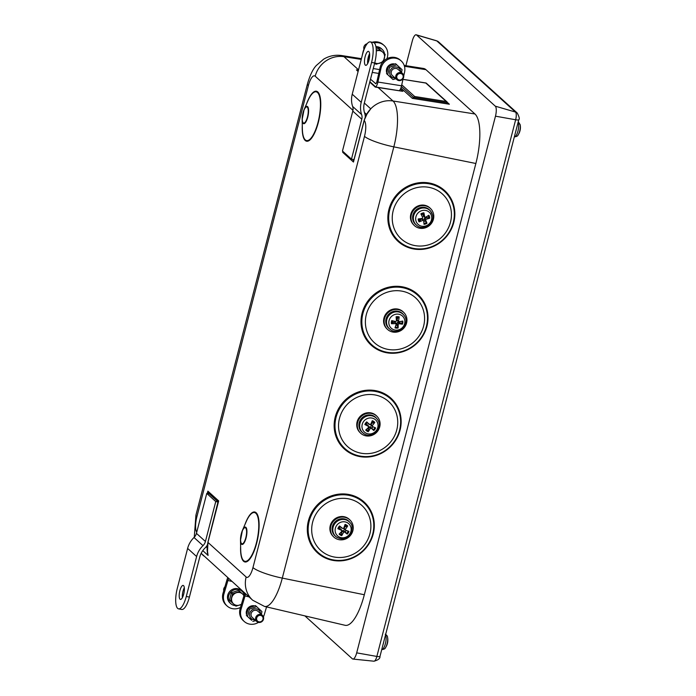 <?xml version="1.0" encoding="UTF-8"?>
<svg xmlns="http://www.w3.org/2000/svg" width="696" height="696" viewBox="0 0 696 696"><rect width="100%" height="100%" fill="white"/><g stroke="black" fill="none" stroke-linecap="round" stroke-linejoin="round"><path stroke-width="1.04" d="M366.157 115.249L370.742 108.828A25.143 23.438 -47.9 0 0 364.199 120.512A13.233 4.176 101.1 0 1 364.495 136.338L252.961 567.588A25.143 4.446 14.5 0 0 282.298 578.106A38.367 12.102 -78.9 0 1 264.506 606.425L345.12 625.304A41.412 13.059 -78.9 0 0 364.33 594.741L475.864 163.49A41.412 13.059 -78.9 0 0 474.959 113.987L425.952 69.678A41.412 13.059 -78.9 0 0 423.551 68.469L404.185 65.415M207.069 549.083L208.087 555.434L207.13 548.84M217.97 503.634L218.674 500.902L217.874 501.294A3.349 2.714 150.1 0 1 218.083 501.59L207.869 542.323L246.149 576.993A25.143 23.438 132.1 0 0 252.7 600.222L201.179 553.311M364.33 594.741L282.298 578.106L393.832 146.856A38.367 12.102 -78.9 0 0 392.996 100.99A25.143 23.438 -47.9 0 0 370.742 108.828L366.444 114.327L364.434 112.517M342.998 151.511L342.676 152.285L343.694 152.146M366.488 114.466A3.349 1.453 20.2 0 0 366.444 114.327L366.209 114.979M208.948 493.847A3.349 0.748 142.8 0 0 209.096 493.351L207.878 491.15L207.695 493.603M206.764 493.421L215.751 501.555L205.424 541.479A8.378 7.813 -47.9 0 1 203.006 545.629A22.072 20.575 132.1 0 0 196.611 556.539L186.284 596.472A16.765 5.29 -78.9 0 1 178.567 608.852A16.765 5.29 -78.9 0 1 177.297 588.337L187.624 548.404A22.072 20.575 132.1 0 1 194.01 537.495A8.378 7.813 -47.9 0 0 196.437 533.353L206.764 493.421L209.313 493.916A2.767 0.487 -165.5 0 1 209.444 494.021L218.213 501.955A3.349 3.123 -47.9 0 0 217.874 501.294L209.096 493.351A3.349 3.123 132.1 0 1 209.444 494.021M353.942 159.828A3.349 2.062 45.8 0 1 353.29 160.045L353.464 162.046L354.264 158.949M400.887 88.001L412.354 98.362L413.511 97.423L447.78 102.86L449.355 104.226L447.745 102.773M447.78 102.86L446.206 101.486L414.659 96.483L401.749 84.808M402.958 79.361L426.265 83.129L447.206 102.06M401.366 86.452L413.511 97.423L414.659 96.483M474.959 113.987L392.996 100.99L377.928 87.374A25.143 23.438 132.1 0 0 375.283 87.104L369.75 82.102M358.092 71.566L356.43 69.887L358.449 70.209M402.062 91.202L375.283 87.104M375.727 87.026L369.785 81.954M358.135 71.427L356.43 69.887L358.205 71.157M183.544 585.614A7.125 2.245 101.1 0 1 183.857 593.488A7.125 2.245 101.1 0 1 180.421 599.395A7.125 2.245 101.1 0 1 179.585 591.974A7.125 2.245 101.1 0 1 183.161 585.414A7.125 2.245 101.1 0 1 183.544 585.614M207.312 545.125A11.736 10.936 -47.9 0 1 205.155 547.891A18.722 17.452 132.1 0 0 199.735 557.148L189.408 597.081A16.765 5.29 -78.9 0 1 181.691 609.47L178.567 608.852M184.318 587.772A7.125 2.245 -78.9 0 0 182.387 597.647M215.751 501.555L218.231 502.033M365.287 116.98A11.736 10.936 132.1 0 0 364.695 113.335A18.722 17.452 -47.9 0 1 364.356 102.947L374.683 63.023A16.765 5.29 -78.9 0 0 373.404 42.508L370.281 41.89A16.765 5.29 -78.9 0 0 362.564 54.279L352.237 94.212A22.072 20.575 -47.9 0 0 352.637 106.453A8.378 7.813 132.1 0 1 352.794 111.099L342.467 151.032L351.463 159.158L361.79 119.225A8.378 7.813 132.1 0 0 361.633 114.579A22.072 20.575 -47.9 0 1 361.233 102.338L371.56 62.405A16.765 5.29 -78.9 0 0 370.281 41.89M351.463 159.158L353.986 159.654M365.304 65.128A7.125 2.245 101.1 0 1 365 57.263A7.125 2.245 101.1 0 1 368.428 51.356A7.125 2.245 101.1 0 1 369.272 58.777A7.125 2.245 101.1 0 1 365.696 65.337A7.125 2.245 101.1 0 1 365.304 65.128M369.593 53.714A7.125 2.245 -78.9 0 0 367.662 63.588M240.477 607.443A12.571 11.719 -47.9 0 1 227.114 606.007A12.571 11.719 -47.9 0 1 223.947 593.966L227.923 580.49A3.349 1.079 103.1 0 1 228.775 578.585M227.749 577.663A6.708 2.158 -76.9 0 0 227.018 579.681L223.051 593.157A12.571 11.719 -47.9 0 0 226.209 605.189L227.114 606.007M258.433 622.398A12.571 11.719 -47.9 0 1 244.2 621.45L243.295 620.641A12.571 11.719 -47.9 0 1 240.137 608.608L244.105 595.123A3.349 1.079 -76.9 0 0 244.505 592.809M245.523 593.731A6.708 2.158 103.1 0 1 245.009 595.941L241.034 609.418A12.571 11.719 -47.9 0 0 244.2 621.45M263.427 616.873A12.571 11.719 -47.9 0 0 264.219 614.838L266.559 606.903M247.437 610.644L246.593 610.479A6.621 6.177 -47.9 0 1 254.475 605.859M246.541 614.481A6.621 6.177 -47.9 0 1 246.358 611.366L247.193 611.123A6.621 6.177 -47.9 0 0 246.889 612.776M235.344 605.607A8.378 7.813 -47.9 0 1 230.82 603.71L229.924 602.893A8.378 7.813 -47.9 0 1 228.514 593.183A8.378 7.813 -47.9 0 1 237.606 588.694A8.378 7.813 -47.9 0 1 241.164 590.46L242.06 591.278A8.378 7.813 -47.9 0 1 244.209 594.749M230.82 603.71A8.378 7.813 -47.9 0 1 229.41 593.992A8.378 7.813 -47.9 0 1 238.51 589.503A8.378 7.813 -47.9 0 1 242.06 591.278M260.652 615.421A3.367 3.141 -47.9 0 1 262.122 620.771A3.367 3.141 -47.9 0 1 256.694 619.701A3.367 3.141 -47.9 0 1 260.652 615.421M260.635 614.438A4.193 3.906 132.1 0 0 256.789 621.537A4.193 3.906 132.1 0 0 263.114 620.179A4.193 3.906 132.1 0 0 260.635 614.438M262.409 615.325L257.868 611.21A4.193 3.906 132.1 0 0 252.161 611.706A4.193 3.906 132.1 0 0 252.248 617.43L256.789 621.537M243.905 595.828A6.708 6.255 132.1 0 0 242.565 593.992A6.708 6.255 132.1 0 0 236.327 592.766A6.708 6.255 132.1 0 0 231.768 597.69A6.708 6.255 132.1 0 0 233.465 603.832A6.708 6.255 132.1 0 0 239.702 605.059A6.708 6.255 132.1 0 0 241.442 604.172M241.364 604.441L235.944 606.146L229.471 600.161L231.376 592.783L238.571 590.321L244.044 595.358M231.376 592.783L232.56 593.862L239.763 591.391M229.471 600.161L230.654 601.24L232.56 593.862M235.944 606.146L230.654 601.24M223.747 590.791A4.193 3.906 -47.9 0 1 224.93 586.772M246.593 610.479L247.541 610.253A6.621 6.177 -47.9 0 1 247.567 610.201M250.36 607.19A6.621 6.177 -47.9 0 1 252.831 606.329M249.446 609.122L256.65 606.66L255.484 605.607L248.281 608.069L246.375 615.447L251.665 620.362L247.541 616.499L249.446 609.122L248.281 608.069M256.65 606.66L261.94 611.567L261.392 614.394M247.541 616.499L246.375 615.447M255.754 620.597L252.831 621.415M260.539 613.628A5.699 5.316 132.1 0 0 249.62 613.924A5.699 5.316 132.1 0 0 254.919 619.849M370.498 79.205L375.796 83.694M403.75 75.829L404.576 72.132A12.571 11.719 132.1 0 0 401.2 60.935L400.296 60.117A12.571 11.719 132.1 0 0 388.42 58.02A12.571 11.719 132.1 0 0 380.06 67.573L377.014 81.232A3.349 1.035 99 0 1 375.588 83.729A3.349 1.035 99 0 1 375.396 83.633M375.623 86.904A6.708 2.071 -81 0 0 377.911 82.041L380.956 68.382A12.571 11.719 132.1 0 1 389.316 58.838A12.571 11.719 132.1 0 1 401.2 60.935M403.158 78.474L401.531 85.791A6.708 2.071 99 0 1 399.139 90.706M362.007 56.446L362.973 52.122A12.571 11.719 132.1 0 1 364.739 47.893M374.152 42.847A12.571 11.719 132.1 0 1 384.114 45.484A12.571 11.719 132.1 0 1 387.489 56.681L387.054 58.612M384.114 45.484L383.209 44.675A12.571 11.719 132.1 0 0 372.247 42.273M369.028 59.873A8.378 7.813 -47.9 0 1 368.071 58.072M375.927 46.684A8.378 7.813 -47.9 0 1 381.304 48.59L382.2 49.407A8.378 7.813 -47.9 0 1 384.557 53.844M386.68 72.61A6.621 6.177 -47.9 0 1 388.229 66.068A6.621 6.177 -47.9 0 1 394.606 63.997M369.15 59.325A8.378 7.813 -47.9 0 1 368.506 56.402M376.075 47.563A8.378 7.813 -47.9 0 1 382.2 49.407M375.483 63.736A8.378 7.813 -47.9 0 1 374.526 63.614M374.744 62.797A6.708 6.255 132.1 0 0 379.842 63.188A6.708 6.255 132.1 0 0 384.392 58.264A6.708 6.255 132.1 0 0 382.704 52.122A6.708 6.255 132.1 0 0 376.458 50.904A6.708 6.255 132.1 0 0 376.292 50.965M376.24 49.294L378.711 48.45L385.192 54.436L383.279 61.813L376.084 64.276L374.683 63.005M376.084 64.276L374.692 62.979M376.292 50.956L379.903 49.52M363.982 49.251A4.193 3.906 -47.9 0 1 367.14 43.735M399.13 79.97A3.367 3.141 -47.9 0 1 397.66 74.629A3.367 3.141 -47.9 0 1 403.088 75.69A3.367 3.141 -47.9 0 1 399.13 79.97M398.704 80.553A4.193 3.906 132.1 0 0 402.549 73.454A4.193 3.906 132.1 0 0 396.224 74.811A4.193 3.906 132.1 0 0 398.704 80.553M402.549 73.454L397.999 69.348A4.193 3.906 132.1 0 0 391.674 70.705A4.193 3.906 132.1 0 0 392.379 75.559L396.929 79.675M395.894 78.735L392.97 79.544L386.515 73.576L387.681 74.637L389.586 67.26L388.42 66.198L386.515 73.576M392.97 79.544L387.681 74.637M389.586 67.26L396.781 64.789L402.07 69.704L401.522 72.532M396.781 64.789L395.615 63.736L388.42 66.198M400.678 71.758A5.699 5.316 132.1 0 0 389.769 71.992A5.699 5.316 132.1 0 0 395.05 77.978M392.97 64.467A6.621 6.177 132.1 0 0 390.491 65.32M387.707 68.33A6.621 6.177 132.1 0 0 387.028 70.905M304.883 615.882L352.367 658.808A8.378 2.645 -78.9 0 0 352.898 659.06A8.378 2.645 -78.9 0 0 356.683 652.857L495.474 116.18A8.378 2.645 -78.9 0 0 495.291 106.166L416.6 35.017A8.378 2.645 -78.9 0 0 416.225 34.8A8.378 2.645 -78.9 0 0 412.293 40.977L405.899 65.685M515.501 132.344A8.378 2.645 -78.9 0 0 516.371 128.995M382.904 645.062A8.378 2.645 -78.9 0 0 383.774 641.703M385.567 634.795A7.882 2.488 101.1 0 1 385.375 643.687A7.882 2.488 101.1 0 1 381.773 649.551C383.957 649.403 385.219 648.742 385.558 647.567L385.558 647.567A6.508 2.053 -78.9 0 0 387.559 637.345L387.559 637.345C387.541 636.135 386.776 635.091 385.245 634.221M518.155 134.85L518.155 134.85A6.508 2.053 -78.9 0 0 520.156 124.636L520.156 124.636A13.407 13.407 0 0 1 518.155 134.85C517.815 136.024 516.554 136.686 514.37 136.834L514.344 136.834M398.069 241.381A34.469 32.503 135.1 0 0 453.853 222.154A34.469 32.503 135.1 0 0 412.128 184.362A34.469 32.503 135.1 0 0 398.069 241.381M414.085 225.295L413.528 224.738A11.736 11.066 -44.9 0 1 418.861 205.642A11.736 11.066 -44.9 0 1 430.145 208.165L430.694 208.722A11.736 11.066 -44.9 0 1 430.206 224.834A11.736 11.066 -44.9 0 1 414.085 225.295A11.736 11.066 -44.9 0 1 419.418 206.19A11.736 11.066 -44.9 0 1 430.694 208.722M415.964 224.738A10.057 9.483 -44.9 0 1 415.695 210.296A10.057 9.483 -44.9 0 1 430.137 210.601L430.702 211.306A9.961 9.396 135.1 0 0 416.399 211.001A9.961 9.396 135.1 0 0 416.669 225.313L415.964 224.738M423.655 220.719L421.524 218.805L419.07 221.894A16.747 6.664 -25.3 0 0 422.855 220.327L423.655 220.719A16.747 1.905 81 0 1 423.995 224.312A5.916 5.577 135.1 0 0 426.987 223.268L425.186 220.876A3.776 3.558 -44.9 0 1 423.742 221.476M421.524 218.805L422.916 219.484M420.14 219.988A3.776 3.558 -44.9 0 1 419.653 218.77M421.385 214.838A3.776 3.558 -44.9 0 1 423.22 214.22L423.907 212.837A5.916 5.577 135.1 0 0 420.915 213.881L422.724 217.561L422.281 218.387A16.747 3.115 171.8 0 1 418.2 218.953A5.916 5.577 135.1 0 0 419.07 221.894M424.969 217.274L423.481 216.421L423.22 214.22M426.752 216.552A3.776 3.558 -44.9 0 1 426.926 217.622L429.702 218.196A5.916 5.577 135.1 0 0 428.832 215.255A16.747 3.915 153.5 0 1 425.5 217.274L424.699 216.874A16.747 4.663 -101.8 0 0 423.907 212.837M425.186 220.876L424.099 219.075L424.865 217.639L426.926 217.622M425.5 217.274L423.133 215.795M426.987 223.268A16.747 3.097 -119.5 0 0 425.63 220.032L426.074 219.205A16.747 5.864 -6 0 0 429.702 218.196M431.407 215.63A8.265 7.795 -44.9 0 1 421.767 226.209A8.265 7.795 -44.9 0 1 417.905 213.098A8.265 7.795 -44.9 0 1 431.407 215.63M408.213 349.488A34.469 32.503 135.1 0 0 414.111 291.52A34.469 32.503 135.1 0 0 361.172 318.35A34.469 32.503 135.1 0 0 408.213 349.488M387.237 329.112L386.68 328.564A11.736 11.066 -44.9 0 1 383.661 319.612A11.736 11.066 -44.9 0 1 391.413 309.676A11.736 11.066 -44.9 0 1 403.288 311.982L403.845 312.539A11.736 11.066 -44.9 0 1 403.358 328.66A11.736 11.066 -44.9 0 1 387.237 329.112A11.736 11.066 -44.9 0 1 384.218 320.16A11.736 11.066 -44.9 0 1 391.961 310.233A11.736 11.066 -44.9 0 1 403.845 312.539M389.116 328.564A10.057 9.483 -44.9 0 1 388.838 314.113A10.057 9.483 -44.9 0 1 403.288 314.418L403.854 315.123A9.961 9.396 135.1 0 0 397.138 311.799A9.961 9.396 135.1 0 0 387.298 318.159A9.961 9.396 135.1 0 0 389.821 329.13L389.116 328.564M400.078 321.517A3.776 3.558 -44.9 0 1 399.826 322.822L402.453 324.171A5.916 5.577 135.1 0 0 402.767 321.056A16.747 2.897 175.5 0 1 399.095 321.656L398.512 320.986A16.747 6.099 -79.5 0 0 399.2 316.924L397.738 318.202A3.776 3.558 -44.9 0 0 396.224 318.046M396.137 324.249L394.38 322.004L391.439 323.727A16.747 5.646 -2.2 0 0 395.563 323.579L396.137 324.249A16.747 3.341 102.5 0 1 394.997 327.86A5.916 5.577 135.1 0 0 398.112 327.981L396.616 323.222L397.842 322.144L399.826 322.822M397.042 325.267A3.776 3.558 -44.9 0 1 395.815 325.345M394.38 322.004L395.389 323.17M392.796 322.544A3.776 3.558 -44.9 0 1 392.883 320.882M397.964 320.917L396.955 319.751L397.738 318.202M399.2 316.924A5.916 5.577 135.1 0 0 396.094 316.802A16.747 2.192 84.6 0 1 396.468 320.908L395.763 321.526A16.747 1.575 -166.9 0 1 391.744 320.612A5.916 5.577 135.1 0 0 391.439 323.727M399.095 321.656L396.955 319.751M398.112 327.981A16.747 4.942 -98.1 0 0 398.182 324.327L398.895 323.71A16.747 4.324 16 0 0 402.453 324.171M397.634 314.105A8.265 7.795 -44.9 0 1 403.367 326.424A8.265 7.795 -44.9 0 1 389.525 325.867A8.265 7.795 -44.9 0 1 397.634 314.105M400.94 425.378A34.469 32.503 135.1 0 0 354.238 393.745A34.469 32.503 135.1 0 0 347.765 451.687A34.469 32.503 135.1 0 0 400.94 425.378M360.389 432.938L359.832 432.381A11.736 11.066 -44.9 0 1 360.319 416.26A11.736 11.066 -44.9 0 1 376.44 415.808L376.997 416.356A11.736 11.066 -44.9 0 1 377.162 431.764A11.736 11.066 -44.9 0 1 361.781 434.113A11.736 11.066 -44.9 0 1 360.389 432.938A11.736 11.066 -44.9 0 1 360.876 416.817A11.736 11.066 -44.9 0 1 376.997 416.356M374.465 416.443A10.057 9.483 -44.9 0 1 376.432 418.244L377.006 418.949A9.961 9.396 135.1 0 0 375.057 417.165A9.961 9.396 135.1 0 0 361.529 420.036A9.961 9.396 135.1 0 0 362.973 432.955L362.268 432.381A10.057 9.483 -44.9 0 1 361.059 419.001A10.057 9.483 -44.9 0 1 374.465 416.443M371.594 422.35A3.776 3.558 -44.9 0 1 372.447 423.081L374.787 422.411A5.916 5.577 135.1 0 0 372.264 420.715A16.747 3.863 115 0 1 370.637 424.473L369.733 424.664A16.747 1.235 -138 0 0 366.714 421.898L367.288 422.768A3.776 3.558 -44.9 0 0 366.122 424.43L367.923 425.152L368.758 426.613M372.351 426.439L371.09 425.708L370.846 424.151L372.447 423.081M371.09 425.708L372.438 426.483L372.29 425.587A16.747 6.943 -46.5 0 0 374.787 422.411M370.759 424.221L372.29 425.587M372.952 426.718A3.776 3.558 -44.9 0 1 371.821 428.266L373.796 430.528A5.916 5.577 135.1 0 0 375.64 427.91A16.747 0.487 -155.1 0 1 372.438 426.483M366.122 424.43L364.861 424.517A16.747 3.236 28.1 0 0 368.523 426.396L368.663 427.283A16.747 4.185 133.6 0 1 365.722 430.015A5.916 5.577 135.1 0 0 368.236 431.711L368.793 427.074L370.359 426.744L371.821 428.266M368.262 429.023A3.776 3.558 -44.9 0 1 367.331 428.562M369.837 424.743L367.288 422.768M368.236 431.711A16.747 6.621 -66.3 0 0 370.315 428.397L371.22 428.205A16.747 1.514 45.4 0 0 373.796 430.528M367.558 424.856L368.663 427.283M370.637 424.473L368.28 423.82M363.512 421.593A8.265 7.795 -44.9 0 1 377.345 422.289A8.265 7.795 -44.9 0 1 369.124 433.973A8.265 7.795 -44.9 0 1 363.512 421.593M366.714 421.898A5.916 5.577 135.1 0 0 364.861 424.517M307.336 527.864A34.469 32.503 135.1 0 0 356.204 556.217A34.469 32.503 135.1 0 0 358.866 498.197A34.469 32.503 135.1 0 0 307.336 527.864M333.532 536.755L332.984 536.207A11.736 11.066 -44.9 0 1 332.566 521.095A11.736 11.066 -44.9 0 1 347.582 518.05A11.736 11.066 -44.9 0 1 349.592 519.625L350.149 520.182A11.736 11.066 -44.9 0 1 349.653 536.294A11.736 11.066 -44.9 0 1 333.532 536.755A11.736 11.066 -44.9 0 1 333.123 521.643A11.736 11.066 -44.9 0 1 348.139 518.607A11.736 11.066 -44.9 0 1 350.149 520.182M350.158 522.766C352.541 524.758 352.733 528.49 350.732 533.962C346.582 539.278 341.71 540.209 336.125 536.773L335.42 536.198A10.057 9.483 -44.9 0 1 335.141 521.756A10.057 9.483 -44.9 0 1 349.583 522.061L350.158 522.766A9.961 9.396 135.1 0 0 335.846 522.47A9.961 9.396 135.1 0 0 336.125 536.773A9.961 9.396 135.1 0 0 337.29 537.573M341.866 531.222L340.675 528.795L337.891 528.708A16.747 3.584 24.5 0 0 341.666 530.343L341.866 531.222A16.747 4.167 129.7 0 1 339.117 534.11A5.916 5.577 135.1 0 0 341.745 535.633L341.64 532.901A3.776 3.558 -44.9 0 1 340.683 532.51M340.675 528.795L341.936 530.578M339.196 528.481A3.776 3.558 -44.9 0 1 340.257 526.759L339.57 525.976A5.916 5.577 135.1 0 0 337.891 528.708M341.545 527.846L340.257 526.759M344.503 526.037A3.776 3.558 -44.9 0 1 345.433 526.733L347.687 525.958A5.916 5.577 135.1 0 0 345.059 524.436A16.747 3.732 111.2 0 1 343.659 528.299L342.763 528.551A16.747 0.87 -141.5 0 0 339.57 525.976M345.512 530.143L344.111 529.334L343.928 527.881L345.433 526.733M343.763 528.038L345.39 529.299A16.747 6.917 -50.6 0 0 347.687 525.958M346.156 530.378A3.776 3.558 -44.9 0 1 345.155 531.918L347.234 534.084A5.916 5.577 135.1 0 0 348.913 531.361A16.747 0.827 -158.6 0 1 345.59 530.178L345.39 529.299L345.59 530.178M341.64 532.901L342.058 530.918L343.606 530.482L345.155 531.918M341.745 535.633A16.747 6.482 -70.3 0 0 343.598 532.222L344.485 531.97A16.747 1.879 41.8 0 0 347.234 534.084M349.923 533.675A8.265 7.795 -44.9 0 1 336.02 533.902A8.265 7.795 -44.9 0 1 343.485 521.748A8.265 7.795 -44.9 0 1 349.923 533.675M361.241 59.412L343.981 56.681A38.367 12.102 -78.9 0 0 341.762 55.558L361.433 58.664M425.952 69.678L404.454 66.268M475.864 163.49L393.832 146.856A25.143 4.446 -165.5 0 1 364.495 136.338M196.733 532.196A13.233 4.176 101.1 0 1 196.855 516.858L308.38 85.599A13.233 4.176 101.1 0 1 315.192 76.203A25.143 23.438 -47.9 0 1 343.981 56.681L358.544 69.844M308.38 85.599A25.143 4.446 -165.5 0 1 307.458 83.894C310.007 75.151 312.956 69.017 316.315 65.494L323.649 59.177C329.225 55.845 335.263 54.636 341.762 55.558M196.855 516.858A25.143 4.446 -165.5 0 1 195.924 515.144L307.458 83.894M201.205 553.25A25.143 23.438 132.1 0 0 203.693 555.913M252.961 567.588A13.233 4.176 101.1 0 1 246.149 576.993M202.788 550.64L208.087 555.434A25.143 23.438 -47.9 0 1 207.93 542.436L218.674 500.902L207.878 491.15L207.269 493.516M207.077 547.665L206.147 546.821M207.982 542.254L207.417 552.702M370.742 108.828L364.33 103.034M342.893 151.415L342.676 152.285L353.464 162.046L364.252 120.33M353.855 159.628A3.349 3.123 -47.9 0 1 353.29 160.045L352.541 159.375M303.23 122.835A8.221 2.593 101.1 0 1 304.361 109.35A8.221 2.593 101.1 0 1 308.18 112.804A8.221 2.593 101.1 0 1 303.23 122.835M303.186 123.453A8.848 2.793 -78.9 0 0 307.415 118.311A8.848 2.793 -78.9 0 0 308.119 107.497A8.848 2.793 -78.9 0 0 304.082 109.637A8.848 2.793 -78.9 0 0 302.151 119.521A8.848 2.793 -78.9 0 0 303.186 123.453M305.266 139.87A24.838 7.83 101.1 0 1 302.351 128.821L302.151 119.521L304.082 109.637L307.78 101.094A24.838 7.83 101.1 0 1 319.107 95.091A24.838 7.83 101.1 0 1 317.141 125.445A24.838 7.83 101.1 0 1 305.266 139.87M302.281 125.584A25.474 8.03 -78.9 0 0 305.222 140.488A25.474 8.03 -78.9 0 0 317.767 124.454A25.474 8.03 -78.9 0 0 318.855 93.36A25.474 8.03 -78.9 0 0 306.492 104.069M241.573 543.585A8.221 2.593 101.1 0 1 242.704 530.108A8.221 2.593 101.1 0 1 246.523 533.562A8.221 2.593 101.1 0 1 241.573 543.585M241.529 544.202A8.848 2.793 -78.9 0 0 245.758 539.069A8.848 2.793 -78.9 0 0 246.462 528.255A8.848 2.793 -78.9 0 0 242.425 530.395A8.848 2.793 -78.9 0 0 240.494 540.27A8.848 2.793 -78.9 0 0 241.529 544.202M315.192 76.203L352.95 110.342M240.625 546.334A25.474 8.03 -78.9 0 0 243.565 561.246A25.474 8.03 -78.9 0 0 256.111 545.203A25.474 8.03 -78.9 0 0 257.189 514.118A25.474 8.03 -78.9 0 0 244.835 524.827M243.609 560.619A24.838 7.83 101.1 0 1 240.694 549.579L240.494 540.27L242.425 530.395L246.114 521.843A24.838 7.83 101.1 0 1 257.442 515.849A24.838 7.83 101.1 0 1 255.475 546.203A24.838 7.83 101.1 0 1 243.609 560.619M402.871 91.324L400.418 89.105M412.354 98.362L449.355 104.226M425.735 82.972L446.206 101.486M187.624 548.404L196.611 556.539M194.01 537.495L203.006 545.629M196.437 533.353L205.424 541.479M186.284 596.472L189.408 597.081M371.56 62.405L374.683 63.023M361.233 102.338L352.237 94.212M361.633 114.579L352.637 106.453M361.79 119.225L352.794 111.099M231.907 581.421L227.923 580.49M223.947 593.966L223.051 593.157M240.137 608.608L241.034 609.418M245.009 595.941L248.994 596.872M380.06 67.573L380.956 68.382M377.911 82.041L401.531 85.791M372.256 72.41L378.746 73.437M379.607 69.574L373.247 68.565M373.952 661.2C378.233 660.069 380.233 658.468 379.973 656.398L518.772 119.729C519.79 119.199 519.277 116.971 517.241 113.03L438.558 41.89L436.531 40.76A6.438 2.027 101.1 0 1 436.827 40.925L515.51 112.073A6.438 2.027 101.1 0 1 515.649 119.764L376.858 656.432A6.438 2.027 101.1 0 1 373.952 661.2L352.898 659.06M416.6 35.017L436.827 40.925A5.029 4.689 132.1 0 1 438.558 41.89M495.291 106.166L515.51 112.073A5.029 4.689 132.1 0 1 517.241 113.03M495.474 116.18L515.649 119.764A5.029 0.887 -165.5 0 0 518.772 119.729M356.683 652.857L376.858 656.432A5.029 0.887 -165.5 0 0 379.973 656.398M387.663 642.26A4.054 1.279 101.1 0 1 387.394 643.513M518.163 122.078A7.882 2.488 101.1 0 1 518.198 130.022A7.882 2.488 101.1 0 1 514.37 136.834M520.26 129.543A4.054 1.279 101.1 0 1 519.99 130.796M443.126 235.735A30.459 28.719 135.1 0 0 429.006 187.363A30.459 28.719 135.1 0 0 393.379 226.261A30.459 28.719 135.1 0 0 443.126 235.735M445.118 237.51A33.782 31.842 135.1 0 0 444.326 191.217A33.782 31.842 135.1 0 0 397.903 194.749A33.782 31.842 135.1 0 0 398.704 241.034A33.782 31.842 135.1 0 0 445.118 237.51M426.074 219.205L424.865 217.639M425.63 220.032L424.099 219.075M432.329 214.42A9.961 9.396 135.1 0 0 430.702 211.306L432.39 214.525C435.487 223.216 423.525 231.49 416.669 225.313M428.11 215.716A5.081 4.794 -44.9 0 1 428.814 218.239M426.544 222.485A5.081 4.794 -44.9 0 1 423.925 223.425M419.714 221.398A5.081 4.794 -44.9 0 1 418.94 218.866M421.219 214.499A5.081 4.794 -44.9 0 1 423.907 213.568M421.993 306.588A30.459 28.719 135.1 0 0 370.985 304.387A30.459 28.719 135.1 0 0 391.978 349.844A30.459 28.719 135.1 0 0 421.993 306.588M424.612 304.77A33.782 31.842 135.1 0 0 381.225 290.841A33.782 31.842 135.1 0 0 364.713 335.124A33.782 31.842 135.1 0 0 408.1 349.053A33.782 31.842 135.1 0 0 424.612 304.77M398.895 323.71L397.842 322.144M398.182 324.327L396.616 323.222M396.172 317.507A5.081 4.794 -44.9 0 1 398.886 317.637M401.897 321.213A5.081 4.794 -44.9 0 1 401.601 323.91M397.955 327.103A5.081 4.794 -44.9 0 1 395.285 327.033M392.179 323.527A5.081 4.794 -44.9 0 1 392.431 320.778M371.438 394.536A30.459 28.719 135.1 0 0 341.005 437.514A30.459 28.719 135.1 0 0 391.961 440.229A30.459 28.719 135.1 0 0 371.438 394.536M371.473 390.987A33.782 31.842 135.1 0 0 335.194 422.037A33.782 31.842 135.1 0 0 364.147 456.55A33.782 31.842 135.1 0 0 400.435 425.508A33.782 31.842 135.1 0 0 371.473 390.987M370.315 428.397L368.793 427.083M371.22 428.205L370.359 426.744M365.522 424.743A5.081 4.794 -44.9 0 1 367.183 422.385M371.977 421.437A5.081 4.794 -44.9 0 1 374.109 422.924M374.813 427.544A5.081 4.794 -44.9 0 1 373.16 429.884M368.506 430.876A5.081 4.794 -44.9 0 1 366.34 429.467M339.926 557.513A30.459 28.719 135.1 0 0 367.575 512.778A30.459 28.719 135.1 0 0 316.358 513.448A30.459 28.719 135.1 0 0 339.926 557.513M339.457 560.41A33.782 31.842 135.1 0 0 373.761 527.159A33.782 31.842 135.1 0 0 342.467 494.769A33.782 31.842 135.1 0 0 308.171 528.02A33.782 31.842 135.1 0 0 339.457 560.41M344.485 531.97L343.606 530.482M343.598 532.222L342.058 530.918M348.061 531.065A5.081 4.794 -44.9 0 1 346.565 533.484M341.971 534.772A5.081 4.794 -44.9 0 1 339.709 533.519M338.578 528.882A5.081 4.794 -44.9 0 1 340.083 526.428M344.807 525.167A5.081 4.794 -44.9 0 1 347.052 526.498M194.28 537.216L195.924 515.144M264.506 606.425L252.7 600.222M367.784 112.317L364.139 120.399L353.794 160.393M425.952 82.972L402.967 79.335M375.709 86.991L369.854 81.693M402.462 91.228L375.535 86.957M436.531 40.76L416.225 34.8M385.558 647.567A13.407 13.407 0 0 0 387.559 637.345M518.259 121.704L520.156 124.636M423.594 220.528L422.768 219.083M396.094 323.849L395.25 322.37M398.764 321.595L397.303 320.752M389.821 329.13C398.147 336.629 411.336 323.466 403.854 315.123M362.973 432.955C371.299 440.446 384.488 427.292 377.006 418.949"/></g></svg>
